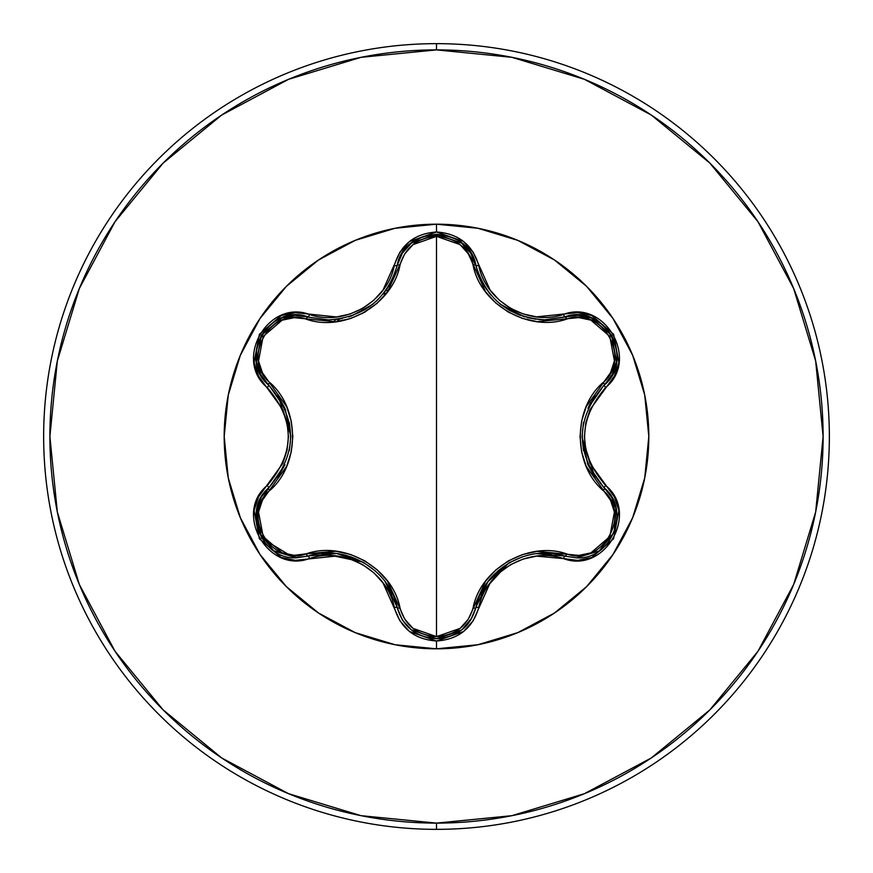 <?xml version="1.0" encoding="UTF-8"?>
<svg xmlns="http://www.w3.org/2000/svg" width="873" height="873" viewBox="0 0 873 873"><rect width="100%" height="100%" fill="white"/><g stroke="black" fill="none" stroke-linecap="round" stroke-linejoin="round"><path stroke-width="1.31" d="M273.773 550.863L296.384 557.782L273.729 550.841L258.746 532.115L256.968 508.304L261.311 497.206L268.622 487.942A3.121 0.971 -133.4 0 0 269.746 490.539C240.402 514.197 271.263 567.461 306.314 553.809A3.121 0.971 -106.7 0 0 308.005 556.079L296.384 557.782L308.005 556.079A3.121 0.971 73.3 0 1 306.314 553.809L294.223 555.326L282.099 552.805L263.166 536.579L258.528 512.058L262.391 500.262L286.671 466.313L291.255 451.887L292.837 436.565L291.276 421.255L286.704 406.763L262.402 372.738L258.528 360.975L263.133 336.476L282.077 320.205L294.223 317.674L335.799 321.766L350.597 318.514L364.674 312.228L377.169 303.215L387.437 291.986L404.734 253.879L412.984 244.636L436.5 236.354L436.5 636.646L412.984 628.364L404.734 619.121L387.492 581.08L377.278 569.883L364.794 560.837L350.739 554.53L335.876 551.245L306.314 553.809C344.246 540.463 392.675 568.574 400.009 607.903C405.17 625.548 417.338 635.129 436.5 636.646L436.5 236.354L460.06 244.593L468.332 253.836L485.595 291.844L495.799 303.018L508.272 312.054L522.305 318.361L537.157 321.646L578.766 317.597L590.89 320.129L609.801 336.378L614.428 360.909L610.543 372.695L586.22 406.654L581.625 421.092L580.032 436.435L581.593 451.767L586.187 466.269L610.543 500.305L614.417 512.058L609.834 536.568L590.923 552.86L578.777 555.403L537.233 551.354L522.447 554.595L508.392 560.881L495.908 569.883L485.639 581.102L468.332 619.164L460.06 628.407L436.5 636.646C455.695 635.173 467.884 625.603 473.079 607.935C480.521 568.476 528.994 540.638 566.675 553.897C601.835 567.483 632.532 514.121 603.188 490.593A3.121 0.971 133.3 0 0 604.312 487.996L611.624 497.261L615.978 508.37L614.21 532.192L599.227 550.918L576.573 557.858L599.216 550.918M470.46 620.288L461.806 629.848L436.544 638.698L461.882 629.782C467.939 625.559 472.609 618.171 475.894 607.619L470.918 619.579M614.243 532.104L615.978 508.326M615.956 508.239L611.602 497.217M611.449 496.944L608.208 492.23M608.132 492.132L604.312 487.996C631.135 509.483 611.82 560.259 576.573 557.858L564.995 556.166A3.121 0.971 106.6 0 0 566.675 553.897A3.121 0.971 -73.4 0 1 564.995 556.166A3.121 0.72 106.6 0 0 563.521 558.6L577.686 560.411L591.796 557.498L613.588 538.794L618.881 510.552L614.341 496.857L590.039 463.388L585.848 450.326L584.397 436.522L585.838 422.728L590.039 409.633L614.341 376.154L618.881 362.481L613.621 334.25L591.818 315.513L577.697 312.589L536.589 316.855L523.189 313.964L510.53 308.322L499.323 300.192L490.08 290.022L473.21 252.264L463.618 241.505L436.5 231.989L409.426 241.537L399.845 252.308L383.018 290.087L373.797 300.257L362.568 308.409L349.909 314.062L336.465 316.964L295.314 312.665L281.204 315.568L259.39 334.239L254.065 362.481L258.594 376.176L282.841 409.644L287.031 422.696L288.472 436.478L287.042 450.25L282.852 463.334L258.594 496.813L254.076 510.487L259.357 538.717L281.182 557.421L295.303 560.335L336.443 556.025L349.855 558.927L362.535 564.569L373.753 572.71L383.007 582.902L399.845 620.681L409.415 631.452L436.5 641.011L436.5 648.814A212.314 212.314 0 0 1 224.186 436.5A212.314 212.314 0 0 1 436.5 224.186A212.314 212.314 0 0 0 355.311 240.326M480.063 277.756L484.766 286.595M484.919 286.824L487.09 290.065M496.104 300.432L500.458 304.23M500.687 304.404L508.861 310.024M509.646 310.472L520.243 315.415M509.996 310.679L524.749 316.91M524.455 316.823L500.731 304.448L496.039 300.377M487.156 290.163L484.941 286.868M318.438 260.045A212.314 212.314 0 0 0 260.045 318.438M240.326 355.311A212.314 212.314 0 0 0 240.326 517.689M260.045 554.562A212.314 212.314 0 0 0 318.438 612.955M436.5 224.186L436.5 231.989L436.5 224.186L395.076 228.268L355.256 240.348L318.547 259.968L286.377 286.377L259.968 318.547L240.348 355.256L228.268 395.076L224.186 436.5L228.268 477.924L240.348 517.744L259.968 554.453L286.377 586.623L318.547 613.032L355.256 632.652L395.076 644.732L436.5 648.814L477.924 644.732L517.744 632.652L554.453 613.032L586.623 586.623L613.032 554.453L632.652 517.744L644.732 477.924L648.814 436.5L644.732 395.076L632.652 355.256L613.032 318.547L586.623 286.377L554.453 259.968L517.744 240.348L477.924 228.268L436.5 224.186A212.314 212.314 0 0 1 648.814 436.5A212.314 212.314 0 0 1 436.5 648.814L436.5 641.011L463.618 631.495L473.21 620.736L490.069 583L499.28 572.841L510.498 564.7L523.134 559.058L536.568 556.145L563.521 558.6C604.683 574.216 639.833 513.379 605.676 485.497A3.121 0.72 133.3 0 0 604.312 487.996A3.121 0.971 -46.7 0 1 603.188 490.593C572.655 464.414 572.797 408.411 603.188 382.407A3.121 0.971 -133.3 0 1 604.312 385.004L612.311 374.506L616.534 361.782L611.798 335.723M436.5 829.35A392.85 392.85 0 0 0 829.35 436.5A392.85 392.85 0 0 0 436.5 43.65L436.5 49.892A386.608 386.608 0 0 1 823.108 436.5A386.608 386.608 0 0 1 436.5 823.108L436.5 829.35A392.85 392.85 0 0 1 43.65 436.5A392.85 392.85 0 0 1 436.5 43.65A392.85 392.85 0 0 1 829.35 436.5A392.85 392.85 0 0 1 436.5 829.35L436.5 823.108A386.608 386.608 0 0 1 49.892 436.5A386.608 386.608 0 0 1 436.5 49.892L436.5 43.65A392.85 392.85 0 0 0 43.65 436.5A392.85 392.85 0 0 0 436.5 829.35M336.552 321.679L339.772 318.972M382.876 294.212L386.794 292.837L382.887 294.201M376.852 303.488L361.902 313.745L376.852 303.498M333.148 322.017L336.029 319.485M385.364 291.025L388.998 289.803M436.5 823.108L361.073 815.677L288.548 793.677L221.709 757.96L163.12 709.88L115.04 651.291L79.323 584.452L57.323 511.927L49.892 436.5L57.323 361.073L79.323 288.548L115.04 221.709L163.12 163.12L221.709 115.04L288.548 79.323L361.073 57.323L436.5 49.892L511.927 57.323L584.452 79.323L651.291 115.04L709.88 163.12L757.96 221.709L793.677 288.548L815.677 361.073L823.108 436.5L815.677 511.927L793.677 584.452L757.96 651.291L709.88 709.88L651.291 757.96L584.452 793.677L511.927 815.677L436.5 823.108M436.5 648.814A212.314 212.314 0 0 0 517.689 632.674M554.562 612.955A212.314 212.314 0 0 0 612.955 554.562M632.674 517.689A212.314 212.314 0 0 0 632.674 355.311M612.955 318.438A212.314 212.314 0 0 0 554.562 260.045M256.422 361.848L260.634 374.55L268.622 385.058L260.591 374.473L256.4 361.717L261.387 335.396L281.717 317.979L294.834 315.251L308.005 316.921L294.91 315.24L281.783 317.947L261.573 335.079M261.354 335.45L256.411 361.793M348.6 316.932L351.535 315.982M376.896 300.607L372.411 304.491L351.601 315.961L369.879 306.412M372.531 304.393L377.223 300.279M385.997 290.131L388.179 286.879M388.299 286.693L393.025 277.8M388.158 286.922L385.942 290.229M351.601 315.961L348.687 316.91M411.161 243.251L402.278 253.257L397.193 265.425L402.333 253.181L411.27 243.174L436.544 234.302L461.806 243.163L470.743 253.159L475.894 265.381L470.787 253.214L461.861 243.207L436.489 234.302L411.216 243.207M538.423 319.507L544.741 319.791L578.166 315.175L591.305 317.925L611.613 335.396L616.545 361.717L612.344 374.441L604.312 385.004A3.121 0.971 46.7 0 0 603.188 382.407C632.554 358.792 601.748 305.495 566.675 319.103A3.121 0.971 73.4 0 0 564.995 316.834L565.082 316.801M611.58 335.352L591.25 317.903M591.185 317.87L578.079 315.164L564.995 316.834A3.121 0.971 -106.6 0 1 566.675 319.103C528.776 332.384 480.434 304.328 473.079 265.065A3.121 0.971 166.6 0 1 475.883 265.381L477.193 270.15M595.091 395.622L588.315 407.462M583.502 422.39L582.084 436.435L583.513 450.643M588.096 465.047L595.168 477.487M603.723 487.429L587.955 464.72M587.682 464.065L582.084 436.522L583.47 422.587M587.944 408.291L603.712 385.571M551.354 553.515L537.582 553.569M522.272 556.876L509.417 562.659L497.839 570.986M487.669 582.138L480.325 594.677M476.08 606.811L487.876 581.855M488.302 581.287L509.341 562.703L522.01 556.963M536.677 553.668L564.22 555.937M411.183 629.76L436.544 638.698L411.259 629.826L402.518 620.125M402.147 619.535L397.193 607.575L402.082 619.415M402.726 620.441L410.408 629.127M392.61 594.284L385.735 582.498M375.215 570.866L363.768 562.616L350.75 556.745M335.985 553.515L321.668 553.417M308.78 555.85L336.334 553.558M337.033 553.635L363.692 562.572L375.063 570.735M385.2 581.756L396.997 606.768M462.275 243.545L475.894 265.381A3.121 0.971 -13.4 0 0 473.079 265.065C467.884 247.397 455.695 237.827 436.5 236.354C417.327 237.871 405.17 247.452 400.009 265.097C392.588 304.633 344.027 332.515 306.314 319.191C271.176 305.572 240.413 358.89 269.746 382.461A3.121 0.971 -46.6 0 0 268.622 385.058A3.121 0.971 133.4 0 1 269.746 382.461C300.203 408.64 300.061 464.534 269.746 490.539A3.121 0.971 46.6 0 1 268.622 487.942L261.354 497.152L256.989 508.217M256.858 508.828L256.575 524.411M256.695 525.055L258.724 532.083L273.74 550.852M277.734 477.455L284.576 465.505M289.367 450.588L290.785 436.565L289.367 422.379M284.794 407.986L277.603 395.371M269.211 385.626L284.936 408.313M285.209 408.968L290.785 436.478L289.421 450.326M284.936 464.665L269.2 487.385M590.705 402.649L588.948 406.098M582.095 437.548L595.037 477.302M508.49 563.194L480.859 593.531M612.289 374.55L604.312 385.004C575.001 419.367 575.001 453.687 604.312 487.996C631.201 510.116 611.733 560.062 576.573 557.858L564.995 556.166C528.263 543.595 483.336 569.578 475.894 607.619L475.894 607.608A3.121 0.971 13.4 0 1 473.079 607.935A3.121 0.971 -166.6 0 0 475.883 607.619L475.436 609.365M575.962 315.142L577.686 315.153M579.29 315.229L590.868 317.75M591.588 318.034L602.872 324.865M603.101 325.062L611.493 335.199M611.951 336.007L615.683 345.315M615.989 364.608L614.647 369.214M475.894 607.619A3.121 0.72 13.4 0 1 478.731 607.553A3.121 0.72 -166.6 0 0 475.894 607.619C470.132 626.879 457.026 637.235 436.544 638.698C416.039 637.225 402.922 626.858 397.193 607.575A3.121 0.971 166.7 0 0 400.009 607.903A3.121 0.971 -13.3 0 1 397.193 607.575A3.121 0.72 166.7 0 0 394.345 607.51C400.467 628.244 414.522 639.418 436.5 641.011C458.5 639.462 472.577 628.298 478.731 607.553C485.781 571.182 528.438 546.52 563.521 558.6A3.121 0.72 -73.4 0 1 564.995 556.166M471.824 618.029L461.828 629.826M460.54 630.819L436.838 638.698M436.544 638.698L423.983 636.701M411.139 629.717L404.057 622.351M402.257 619.699L397.346 608.23M478.873 274.897L480.39 278.465M482.845 283.343L485.814 288.221M487.985 291.298L491.041 295.118M527.074 317.554L536.295 319.289M388.714 586.972L386.608 583.731M362.797 562.059L321.897 553.395M396.8 266.985L397.193 265.436A3.121 0.971 -166.7 0 1 400.009 265.097A3.121 0.971 13.3 0 0 397.193 265.425L397.226 265.305M400.936 255.56L402.224 253.356M402.78 252.472L410.954 243.425M411.674 242.847L422.947 236.659M423.47 236.474L436.184 234.302M437.438 234.302L448.733 236.179M308.005 556.079L296.384 557.782C261.169 559.953 241.788 510.039 268.622 487.942A3.121 0.72 -133.4 0 0 267.247 485.453C233.146 513.291 268.251 574.15 309.479 558.513A3.121 0.72 -106.7 0 0 308.005 556.079A3.121 0.72 73.3 0 1 309.479 558.513C344.54 546.378 387.296 571.029 394.345 607.51A3.121 0.72 -13.3 0 1 397.193 607.575C389.74 569.425 344.704 543.453 308.005 556.079L295.26 557.771M293.841 557.705L261.736 538.194M261.551 537.888L256.367 511.491L268.317 488.225M336.236 319.453L342.402 318.481M364.336 310.046L374.364 302.876M377.802 299.734L385.124 291.342M386.226 289.814L391.726 280.571M392.741 278.432L393.33 277.112M306.314 319.191A3.121 0.971 106.7 0 1 308.005 316.921A3.121 0.971 -73.3 0 0 306.314 319.191M290.785 435.496L278.334 396.397M261.671 376.394L260.82 374.899M260.089 373.48L256.411 361.76M256.356 361.422L256.629 348.24M256.695 347.934L261.267 335.603M261.736 334.796L267.946 326.906M284.489 317.008L289.149 315.862M294.954 315.24L328.324 319.9C364.041 317.401 387.001 299.253 397.193 265.425C403.817 224.994 469.27 225.016 475.894 265.381C486.141 299.199 509.09 317.336 544.741 319.791L564.995 316.834C603.341 302.396 635.991 359.119 604.312 385.004A3.121 0.72 46.7 0 0 605.676 387.503A3.121 0.72 -133.3 0 1 604.312 385.004M604.312 487.996A3.121 0.72 -46.7 0 1 605.676 485.497C577.62 452.858 577.62 420.197 605.676 387.503C639.811 359.698 604.76 298.795 563.521 314.4A3.121 0.72 73.4 0 0 564.995 316.834A3.121 0.72 -106.6 0 1 563.521 314.4C528.492 326.48 485.814 301.872 478.731 265.447A3.121 0.72 166.6 0 1 475.894 265.381A3.121 0.72 -13.4 0 0 478.731 265.447C472.577 244.702 458.5 233.549 436.5 231.989C414.522 233.582 400.478 244.756 394.345 265.49A3.121 0.72 13.3 0 0 397.193 265.425A3.121 0.72 -166.7 0 1 394.345 265.49C387.328 301.916 344.595 326.622 309.479 314.487A3.121 0.72 106.7 0 1 308.005 316.921A3.121 0.72 -73.3 0 0 309.479 314.487C268.338 298.828 233.113 359.632 267.247 387.547C295.238 420.153 295.238 452.792 267.247 485.453A3.121 0.72 46.6 0 1 268.622 487.942C297.857 453.622 297.857 419.324 268.622 385.058A3.121 0.72 133.4 0 1 267.247 387.547A3.121 0.72 -46.6 0 0 268.622 385.058C236.943 359.065 269.746 302.429 308.005 316.921"/></g></svg>
